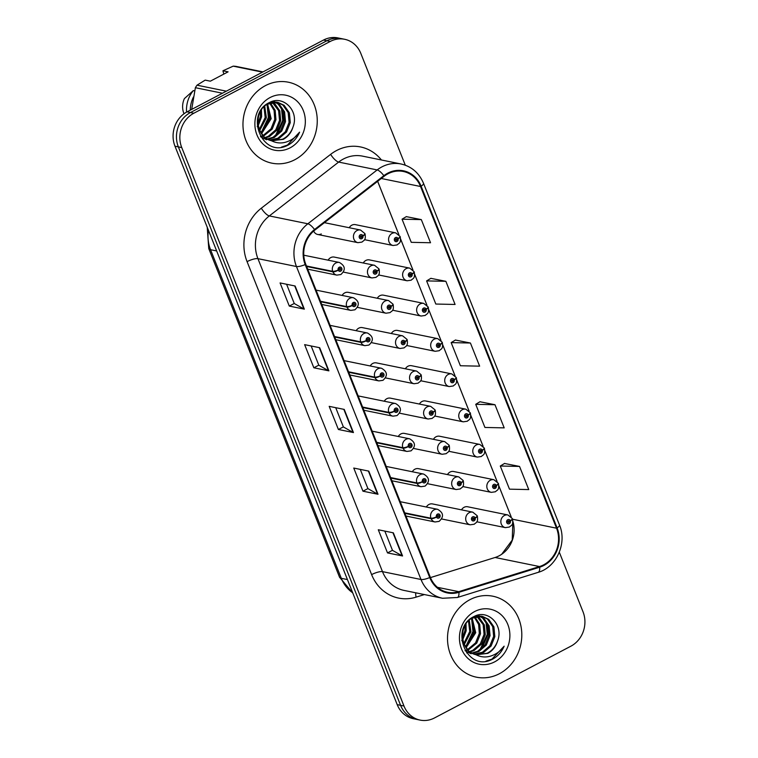 <?xml version="1.0" encoding="UTF-8"?>
<svg xmlns="http://www.w3.org/2000/svg" width="758" height="758" viewBox="0 0 758 758"><rect width="100%" height="100%" fill="white"/><g stroke="black" fill="none" stroke-linecap="round" stroke-linejoin="round"><path stroke-width="1.14" d="M441.639 518.974L470.206 524.801A6.452 5.78 -78.5 0 1 465.715 519.344A6.452 5.78 -78.5 0 1 469.193 512.692A6.452 5.78 -78.5 0 1 472.784 512.152L432.524 503.937A6.452 5.78 101.5 0 0 428.933 504.477A6.452 5.78 101.5 0 0 426.356 507.026M427.607 483.708L456.174 489.535A6.452 5.78 -78.5 0 1 451.683 484.078A6.452 5.78 -78.5 0 1 455.16 477.426A6.452 5.78 -78.5 0 1 458.751 476.886L418.492 468.671A6.452 5.78 101.5 0 0 414.901 469.211A6.452 5.78 101.5 0 0 412.324 471.76M385.509 377.91L414.067 383.738A6.452 5.78 -78.5 0 1 409.576 378.28A6.452 5.78 -78.5 0 1 413.063 371.628A6.452 5.78 -78.5 0 1 416.654 371.088L376.394 362.883A6.452 5.78 101.5 0 0 372.803 363.423A6.452 5.78 101.5 0 0 370.226 365.962M371.467 342.644L400.034 348.472A6.452 5.78 -78.5 0 1 395.543 343.014A6.452 5.78 -78.5 0 1 399.021 336.363A6.452 5.78 -78.5 0 1 402.612 335.822L362.362 327.617A6.452 5.78 101.5 0 0 358.761 328.157A6.452 5.78 101.5 0 0 356.184 330.696M357.435 307.378L386.002 313.206A6.452 5.78 -78.5 0 1 381.511 307.748A6.452 5.78 -78.5 0 1 384.988 301.097A6.452 5.78 -78.5 0 1 388.579 300.556L348.32 292.351A6.452 5.78 101.5 0 0 344.729 292.891A6.452 5.78 101.5 0 0 342.152 295.43M343.402 272.113L371.97 277.94A6.452 5.78 -78.5 0 1 367.478 272.482A6.452 5.78 -78.5 0 1 370.956 265.831A6.452 5.78 -78.5 0 1 374.547 265.291L334.287 257.085A6.452 5.78 101.5 0 0 330.696 257.625A6.452 5.78 101.5 0 0 328.119 260.165M413.574 448.442L442.141 454.269A6.452 5.78 -78.5 0 1 437.65 448.812A6.452 5.78 -78.5 0 1 441.128 442.16A6.452 5.78 -78.5 0 1 444.719 441.62L404.459 433.415A6.452 5.78 101.5 0 0 400.868 433.946A6.452 5.78 101.5 0 0 398.291 436.494M399.542 413.176L428.109 419.003A6.452 5.78 -78.5 0 1 423.618 413.546A6.452 5.78 -78.5 0 1 427.095 406.894A6.452 5.78 -78.5 0 1 430.686 406.354L390.427 398.149A6.452 5.78 101.5 0 0 386.836 398.689A6.452 5.78 101.5 0 0 384.259 401.228M313.679 231.057A6.452 5.78 101.5 0 0 317.678 234.468A6.452 5.78 101.5 0 0 321.269 233.928M476.791 521.798L505.359 527.625A6.452 5.78 -78.5 0 1 500.867 522.167A6.452 5.78 -78.5 0 1 504.345 515.516A6.452 5.78 -78.5 0 1 507.936 514.976L467.677 506.77A6.452 5.78 101.5 0 0 464.086 507.31A6.452 5.78 101.5 0 0 461.508 509.85M462.759 486.541L491.326 492.359A6.452 5.78 -78.5 0 1 486.835 486.901A6.452 5.78 -78.5 0 1 490.312 480.25A6.452 5.78 -78.5 0 1 493.903 479.71L453.644 471.504A6.452 5.78 101.5 0 0 450.053 472.044A6.452 5.78 101.5 0 0 447.476 474.584M448.727 451.275L477.294 457.093A6.452 5.78 -78.5 0 1 472.803 451.635A6.452 5.78 -78.5 0 1 476.28 444.984A6.452 5.78 -78.5 0 1 479.871 444.444L439.612 436.238A6.452 5.78 101.5 0 0 436.021 436.779A6.452 5.78 101.5 0 0 433.443 439.318M420.662 380.743L449.229 386.561A6.452 5.78 -78.5 0 1 444.738 381.113A6.452 5.78 -78.5 0 1 448.215 374.452A6.452 5.78 -78.5 0 1 451.806 373.912L411.547 365.707A6.452 5.78 101.5 0 0 407.956 366.247A6.452 5.78 101.5 0 0 405.378 368.786M434.694 416.009L463.261 421.827A6.452 5.78 -78.5 0 1 458.77 416.369A6.452 5.78 -78.5 0 1 462.247 409.718A6.452 5.78 -78.5 0 1 465.838 409.178L425.579 400.973A6.452 5.78 101.5 0 0 421.988 401.513A6.452 5.78 101.5 0 0 419.411 404.052M378.555 274.946L407.122 280.773A6.452 5.78 -78.5 0 1 402.631 275.315A6.452 5.78 -78.5 0 1 406.108 268.664A6.452 5.78 -78.5 0 1 409.699 268.124L369.44 259.909A6.452 5.78 101.5 0 0 365.849 260.449A6.452 5.78 101.5 0 0 363.272 262.998M392.587 310.212L421.154 316.039A6.452 5.78 -78.5 0 1 416.663 310.581A6.452 5.78 -78.5 0 1 420.14 303.93A6.452 5.78 -78.5 0 1 423.731 303.389L383.472 295.175A6.452 5.78 101.5 0 0 379.881 295.715A6.452 5.78 101.5 0 0 377.304 298.254M406.62 345.477L435.187 351.295A6.452 5.78 -78.5 0 1 430.696 345.847A6.452 5.78 -78.5 0 1 434.173 339.186A6.452 5.78 -78.5 0 1 437.773 338.655L397.514 330.441A6.452 5.78 101.5 0 0 393.923 330.981A6.452 5.78 101.5 0 0 391.336 333.52M364.522 239.68L393.089 245.507A6.452 5.78 -78.5 0 1 388.598 240.049A6.452 5.78 -78.5 0 1 392.076 233.398A6.452 5.78 -78.5 0 1 395.667 232.858L355.407 224.643A6.452 5.78 101.5 0 0 351.816 225.183A6.452 5.78 101.5 0 0 349.239 227.732M265.376 85.654A41.311 36.971 101.5 0 0 243.119 128.235A41.311 36.971 101.5 0 0 271.857 163.159A41.311 36.971 101.5 0 0 294.843 159.711A41.311 36.971 101.5 0 0 317.1 117.13A41.311 36.971 101.5 0 0 288.362 82.205A41.311 36.971 101.5 0 0 265.376 85.654A41.311 36.971 101.5 0 0 243.119 128.235A41.311 36.971 101.5 0 0 271.857 163.159A41.311 36.971 101.5 0 0 294.843 159.711A41.311 36.971 101.5 0 0 317.1 117.13A41.311 36.971 101.5 0 0 288.362 82.205A41.311 36.971 101.5 0 0 265.376 85.654M469.932 599.673A41.311 36.971 101.5 0 0 447.665 642.253A41.311 36.971 101.5 0 0 476.412 677.178A41.311 36.971 101.5 0 0 499.399 673.72A41.311 36.971 101.5 0 0 521.656 631.149A41.311 36.971 101.5 0 0 492.918 596.224A41.311 36.971 101.5 0 0 469.932 599.673A41.311 36.971 101.5 0 0 447.665 642.253A41.311 36.971 101.5 0 0 476.412 677.178A41.311 36.971 101.5 0 0 499.399 673.72A41.311 36.971 101.5 0 0 521.656 631.149A41.311 36.971 101.5 0 0 492.918 596.224A41.311 36.971 101.5 0 0 469.932 599.673M387.992 173.781A27.534 24.644 -78.5 0 1 403.313 171.479A27.534 24.644 -78.5 0 1 420.548 186.496L556.533 528.193A27.534 24.644 -78.5 0 1 539.516 566.548L458.77 591.666A27.534 24.644 -78.5 0 1 447.542 592.263A27.534 24.644 -78.5 0 1 430.307 577.236L305.768 264.267A27.534 24.644 -78.5 0 1 314.883 230.072L384.192 176.226A27.534 24.644 -78.5 0 1 387.992 173.781M430.459 577.596L495.088 557.49A27.534 24.644 101.5 0 0 499.19 555.785A27.534 24.644 101.5 0 0 501.682 554.278A27.534 24.644 101.5 0 0 512.882 521.381M387.745 173.165A28.226 25.26 101.5 0 0 383.851 175.676L314.542 229.513A28.226 25.26 101.5 0 0 305.199 264.561L429.739 577.539A28.226 25.26 101.5 0 0 458.912 592.32L539.658 567.202A28.226 25.26 101.5 0 0 557.102 527.9L421.116 186.193A28.226 25.26 101.5 0 0 387.745 173.165M405.293 165.187L360.799 53.363A25.819 23.11 101.5 0 0 344.634 39.283L337.869 37.9A25.819 23.11 101.5 0 0 323.495 40.06L187.084 111.833A25.819 23.11 101.5 0 0 174.975 146.19L397.201 704.637L400.594 705.328A25.819 23.11 101.5 0 0 416.748 719.408A25.819 23.11 101.5 0 1 400.594 705.328L178.357 146.881L400.594 705.328L403.976 706.02A25.819 23.11 101.5 0 0 420.131 720.1A25.819 23.11 101.5 0 0 434.505 717.94L570.916 646.167A25.819 23.11 101.5 0 0 583.025 611.81L559.319 552.222M187.084 111.833L190.466 112.525A25.819 23.11 101.5 0 0 178.357 146.881A25.819 23.11 101.5 0 1 190.466 112.525L326.887 40.752L190.466 112.525L193.849 113.217A25.819 23.11 101.5 0 0 181.749 147.573L403.976 706.02M341.252 38.592A25.819 23.11 101.5 0 0 326.887 40.752A25.819 23.11 101.5 0 1 341.252 38.592M519.543 466.435L500.28 466.018L509.49 489.166L528.752 489.573L519.543 466.435L504.525 463.47M494.983 404.734L475.721 404.317L484.93 427.455L504.193 427.872L494.983 404.734L479.975 401.759M421.315 219.612L402.053 219.195L411.262 242.333L430.525 242.749L421.315 219.612L406.307 216.636M445.875 281.313L426.612 280.905L435.822 304.043L455.084 304.46L445.875 281.313L430.857 278.347M470.424 343.023L451.162 342.607L460.371 365.744L479.634 366.161L470.424 343.023L455.416 340.048M511.167 516.795L498.849 485.85M497.134 481.529L484.817 450.584M483.102 446.263L470.784 415.318M469.069 410.997L456.752 380.052M455.027 375.731L442.719 344.786M440.995 340.465L428.687 309.52M426.962 305.199L414.645 274.254M412.93 269.933L400.612 238.988M398.897 234.667L377.664 181.304M344.634 39.283A25.819 23.11 101.5 0 0 330.27 41.434L193.849 113.217M402.564 555.974L387.509 552.904L378.299 529.766L393.355 532.836L402.564 555.974A6.888 1.81 -21.7 0 1 402.128 555.822L392.947 532.751M328.896 370.851L313.84 367.782L304.631 344.644L319.686 347.714L328.896 370.851A6.888 1.81 -21.7 0 1 328.46 370.7L319.279 347.628M304.337 309.15L289.291 306.08L280.081 282.933L295.127 286.003L304.337 309.15A6.888 1.81 -21.7 0 1 303.901 308.989L294.72 285.927M378.005 494.263L362.959 491.193L353.749 468.056L368.795 471.125L378.005 494.263A6.888 1.81 -21.7 0 1 377.569 494.112L368.388 471.04M353.446 432.562L338.4 429.492L329.19 406.354L344.246 409.415L353.446 432.562A6.888 1.81 -21.7 0 1 353.01 432.411L343.829 409.339M338.4 429.492L343.355 426.887M335.718 407.681L343.374 426.925L353.01 432.411M362.959 491.193L367.914 488.588M360.268 469.392L367.933 488.635L377.569 494.112M289.291 306.08L294.246 303.465M286.6 284.269L294.265 303.513L303.901 308.989M313.84 367.782L318.796 365.176M311.159 345.97L318.815 365.223L328.46 370.7M387.509 552.904L392.464 550.299M384.827 531.093L392.483 550.346L402.128 555.822M451.162 342.607L455.53 339.982M426.612 280.905L430.97 278.281M402.053 219.195L406.411 216.57M475.721 404.317L480.079 401.693M500.28 466.018L504.639 463.394M397.201 704.637A25.819 23.11 101.5 0 0 413.366 718.717L420.131 720.1M395.667 232.858L400.044 236.401A4.302 1.203 155.9 0 1 397.997 238.543A2.151 1.923 101.5 0 0 394.482 240.494A2.151 1.923 101.5 0 0 398.064 238.713L396.984 239.225A0.862 0.767 -78.5 0 1 396.083 240.409A0.862 0.767 -78.5 0 1 395.951 238.789A0.862 0.767 -78.5 0 1 396.955 239.158L397.997 238.543M395.723 238.969L396.984 239.225M398.064 238.713A4.302 1.061 -19.3 0 0 400.243 236.903A4.302 1.061 -19.3 0 0 400.053 236.714M395.78 238.912L396.955 239.158M317.678 234.468L357.937 242.674A6.452 5.78 -78.5 0 1 353.446 237.216A6.452 5.78 -78.5 0 1 356.923 230.565A6.452 5.78 -78.5 0 1 360.514 230.025L364.892 233.578A4.302 1.203 155.9 0 1 362.845 235.719A2.151 1.923 101.5 0 0 359.33 237.671A2.151 1.923 101.5 0 0 362.911 235.89L361.831 236.392A0.862 0.767 -78.5 0 1 360.931 237.576A0.862 0.767 -78.5 0 1 361.282 235.89A0.862 0.767 -78.5 0 1 361.803 236.325L362.845 235.719M360.571 236.136L361.831 236.392M362.911 235.89A4.302 1.061 -19.3 0 0 365.091 234.08A4.302 1.061 -19.3 0 0 364.901 233.881M360.628 236.089L361.803 236.325M306.649 266.494L332.885 271.838A4.302 1.203 -24.1 0 0 338.248 270.189A2.151 1.923 101.5 0 0 341.763 268.237A2.151 1.923 101.5 0 0 338.182 270.019L339.262 269.516A0.862 0.767 -78.5 0 1 340.162 268.332A0.862 0.767 -78.5 0 1 339.811 270.019A0.862 0.767 -78.5 0 1 339.29 269.583L338.248 270.189M338.182 270.019A4.302 1.061 160.7 0 1 332.686 271.336A6.452 5.78 -78.5 0 1 335.803 263.007A6.452 5.78 -78.5 0 1 339.394 262.467C345.354 265.916 345.847 269.933 340.873 274.529L336.817 275.116A6.452 5.78 -78.5 0 1 332.885 271.838M306.45 265.992L332.686 271.336M270.341 102.87L275.154 110.298L275.95 119.688L272.207 129.087L263.566 136.08M262.893 136.345L260.904 136.952M269.668 103.107L274.083 110.441L274.756 119.442L271.013 128.841L263.054 135.54M262.372 135.843L260.487 136.497M272.956 102.245L274.586 103.391L279.806 110.895L280.725 120.664L276.983 130.054L269.488 136.535L265.679 137.928M265.025 138.07L263.102 138.344M272.311 102.349L278.612 110.649L279.531 120.418L275.789 129.817L268.294 136.298L265.139 137.511M264.485 137.681L262.543 138.032M275.467 102.093L279.361 104.367L284.582 111.871L285.501 121.64L281.768 131.03L274.263 137.511L267.877 139.32M274.851 102.093L278.167 104.121L283.388 111.625L284.307 121.394L280.574 130.793L273.07 137.264L267.318 139.008M271.449 140.732L283.284 139.349C288.078 136.705 291.328 132.584 293.014 126.984C299.495 110.858 283.141 94.864 269.611 102.453C244.569 113.643 261.775 157.73 286.761 145.773L287.983 145.185C293.223 142.343 297.098 138.003 299.59 132.167C295.98 137.189 291.318 140.533 285.586 142.21C280.754 143.546 276.035 143.054 271.449 140.732L270.862 140.562C255.399 136.828 253.551 110.839 267.555 104.102L277.902 102.377L284.136 105.334L289.366 112.838L290.286 122.616L286.543 132.006L279.048 138.487L270.161 140.334M266.541 139.766L260.629 136.743M277.295 102.264L282.942 105.097L288.163 112.601L289.082 122.37L285.349 131.759L277.854 138.24L269.583 140.107M293.014 126.984C291.015 132.622 287.557 136.696 282.63 139.216L271.933 140.855M271.563 140.789L264.457 137.653L257.218 126.349M261.453 109.796L261.614 116.77L258.222 125.657M260.525 111.322L260.42 116.524L257.966 123.857M264.694 106.12L266.39 117.736L259.729 130.461M263.926 106.821L265.196 117.499L259.312 129.466M267.602 104.073L271.165 118.712L261.567 133.673M266.892 104.49L269.971 118.475L261.084 132.963M271.743 101.581L272.397 101.923M272.634 101.316L274.889 101.885M272.615 101.316L274.273 101.856M269.478 102.52L276.698 102.131M270.104 97.536A28.065 25.109 101.5 0 0 256.943 134.877A28.065 25.109 101.5 0 0 290.115 147.829A28.065 25.109 101.5 0 0 303.276 110.488A28.065 25.109 101.5 0 0 270.104 97.536M223.809 74.094L222.937 70.788L233.17 66.154A46.475 41.586 101.5 0 1 235.899 66.372L262.988 71.896M222.937 70.788L228.092 71.839L210.336 81.182L205.172 80.13L197.004 85.19A46.475 41.586 101.5 0 0 195.374 87.701L191.689 109.417M262.524 72.143L233.17 66.154M197.004 85.19L226.358 91.168M222.464 93.225L195.374 87.701M194.664 90.865L193.337 90.59L184.412 98.587A17.216 15.406 101.5 0 0 184.014 113.766M193.337 90.59A27.534 24.644 101.5 0 0 186.572 112.108M193.461 96.958A27.534 24.644 101.5 0 0 190.258 110.166M299.59 132.167L287.424 145.072L281.436 147.118M281.408 107.674L282.725 120.418L275.296 135.976M267.081 104.756L268.389 117.499L261.074 132.934M282.668 109.882L283.321 120.541L277.513 134.232M268.332 106.963L268.986 117.613L263.178 131.314M474.896 616.879L479.71 624.317L480.496 633.707L476.763 643.097L468.122 650.099M467.449 650.364L465.45 650.97M474.224 617.126L478.639 624.45L479.302 633.461L475.569 642.86L467.61 649.559M466.928 649.852L465.033 650.516M477.502 616.263L479.132 617.41L484.353 624.914L485.281 634.683L481.538 644.073L474.044 650.553L470.235 651.937M469.581 652.088L467.658 652.363M476.858 616.368L483.159 624.668L484.078 634.437L480.345 643.826L472.85 650.307L469.695 651.529M469.041 651.7L467.099 652.051M480.022 616.112L483.917 618.376L489.137 625.881L490.056 635.649L486.314 645.049L478.819 651.529L472.433 653.339M467.506 653.055L466.596 652.846M479.397 616.112L482.713 618.14L487.944 625.644L488.863 635.412L485.12 644.802L477.625 651.283L471.874 653.026M476.005 654.751L487.839 653.368C492.634 650.724 495.874 646.602 497.57 641.003C504.042 624.876 487.697 608.882 474.167 616.472C449.124 627.662 466.331 671.749 491.317 659.792L492.539 659.195C497.779 656.362 501.644 652.022 504.146 646.186C500.536 651.207 495.865 654.552 490.142 656.229C485.3 657.556 480.591 657.063 476.005 654.751L475.408 654.58C459.954 650.847 458.097 624.848 472.111 618.121L482.448 616.396L488.692 619.352L493.913 626.857L494.832 636.625L491.099 646.024L483.595 652.505L474.716 654.344M471.088 653.784L465.175 650.762M481.851 616.282L487.498 619.106L492.719 626.62L493.638 636.388L489.905 645.778L482.401 652.259L474.138 654.126M497.57 641.003C495.571 646.64 492.103 650.715 487.176 653.235L476.479 654.874M476.109 654.808L469.003 651.672L461.774 640.358M466.009 623.815L466.161 630.779L462.768 639.676M465.071 625.341L464.967 630.542L462.522 637.876M469.249 620.129L470.945 631.755L464.284 644.48M468.482 620.84L469.752 631.509L463.858 643.485M472.158 618.092L475.721 632.731L466.113 647.692M471.448 618.509L474.527 632.485L465.639 646.981M476.289 615.6L476.943 615.941M477.18 615.325L479.435 615.903M477.161 615.335L478.829 615.866M474.034 616.529L481.254 616.15M474.65 611.545A28.065 25.109 101.5 0 0 461.499 648.886A28.065 25.109 101.5 0 0 494.671 661.848A28.065 25.109 101.5 0 0 507.832 624.507A28.065 25.109 101.5 0 0 474.65 611.545M504.146 646.186L491.98 659.081L485.992 661.137M485.963 621.693L487.28 634.437L479.852 649.985M471.628 618.774L472.945 631.509L465.62 646.953M487.223 623.9L487.877 634.56L482.069 648.251M472.888 620.973L473.542 631.632L467.733 645.333M409.699 268.124L414.076 271.667A4.302 1.203 155.9 0 1 412.03 273.809A2.151 1.923 101.5 0 0 408.515 275.76A2.151 1.923 101.5 0 0 412.106 273.979L411.016 274.491A0.862 0.767 -78.5 0 1 410.125 275.675A0.862 0.767 -78.5 0 1 409.983 274.055A0.862 0.767 -78.5 0 1 410.988 274.424L412.03 273.809M409.765 274.235L411.016 274.491M412.106 273.979A4.302 1.061 -19.3 0 0 414.285 272.169A4.302 1.061 -19.3 0 0 414.086 271.98M409.813 274.178L410.988 274.424M423.731 303.389L428.118 306.933A4.302 1.203 155.9 0 1 426.072 309.075A2.151 1.923 101.5 0 0 422.547 311.026A2.151 1.923 101.5 0 0 426.138 309.245L425.049 309.757A0.862 0.767 -78.5 0 1 424.158 310.941A0.862 0.767 -78.5 0 1 424.016 309.321A0.862 0.767 -78.5 0 1 425.02 309.69L426.072 309.075M423.798 309.501L425.049 309.757M426.138 309.245A4.302 1.061 -19.3 0 0 428.317 307.435A4.302 1.061 -19.3 0 0 428.118 307.246M423.845 309.444L425.02 309.69M437.773 338.655L442.151 342.199A4.302 1.203 155.9 0 1 440.104 344.34A2.151 1.923 101.5 0 0 436.589 346.292A2.151 1.923 101.5 0 0 440.171 344.511L439.081 345.023A0.862 0.767 -78.5 0 1 438.19 346.207A0.862 0.767 -78.5 0 1 438.531 344.52A0.862 0.767 -78.5 0 1 439.062 344.956L440.104 344.34M437.83 344.767L439.081 345.023M440.171 344.511A4.302 1.061 -19.3 0 0 442.35 342.701A4.302 1.061 -19.3 0 0 442.151 342.512M437.878 344.71L439.062 344.956M451.806 373.912L456.183 377.465A4.302 1.203 155.9 0 1 454.137 379.606A2.151 1.923 101.5 0 0 450.622 381.558A2.151 1.923 101.5 0 0 454.203 379.777L453.113 380.289A0.862 0.767 -78.5 0 1 452.223 381.464A0.862 0.767 -78.5 0 1 452.564 379.777A0.862 0.767 -78.5 0 1 453.094 380.213L454.137 379.606M451.863 380.033L453.113 380.289M454.203 379.777A4.302 1.061 -19.3 0 0 456.382 377.967A4.302 1.061 -19.3 0 0 456.183 377.768M451.91 379.976L453.094 380.213M320.681 301.76L346.918 307.104A4.302 1.203 -24.1 0 0 352.281 305.455A2.151 1.923 101.5 0 0 355.796 303.503A2.151 1.923 101.5 0 0 352.214 305.284L353.294 304.773A0.862 0.767 -78.5 0 1 354.194 303.598A0.862 0.767 -78.5 0 1 353.853 305.284A0.862 0.767 -78.5 0 1 353.323 304.849L352.281 305.455M352.214 305.284A4.302 1.061 160.7 0 1 346.719 306.602A6.452 5.78 -78.5 0 1 349.836 298.273A6.452 5.78 -78.5 0 1 353.427 297.733C359.387 301.172 359.879 305.199 354.915 309.795L350.85 310.382A6.452 5.78 -78.5 0 1 346.918 307.104M320.482 301.258L346.719 306.602M334.714 337.026L360.95 342.37A4.302 1.203 -24.1 0 0 366.313 340.721A2.151 1.923 101.5 0 0 369.828 338.769A2.151 1.923 101.5 0 0 366.247 340.55L367.336 340.039A0.862 0.767 -78.5 0 1 368.227 338.864A0.862 0.767 -78.5 0 1 367.886 340.55A0.862 0.767 -78.5 0 1 367.355 340.115L366.313 340.721M366.247 340.55A4.302 1.061 160.7 0 1 360.751 341.867A6.452 5.78 -78.5 0 1 363.868 333.539A6.452 5.78 -78.5 0 1 367.459 332.999C373.419 336.438 373.921 340.465 368.947 345.051L364.882 345.648A6.452 5.78 -78.5 0 1 360.95 342.37M334.515 336.524L360.751 341.867M348.756 372.292L374.983 377.636A4.302 1.203 -24.1 0 0 380.345 375.987A2.151 1.923 101.5 0 0 383.861 374.035A2.151 1.923 101.5 0 0 380.279 375.816L381.369 375.305A0.862 0.767 -78.5 0 1 382.259 374.12A0.862 0.767 -78.5 0 1 381.918 375.807A0.862 0.767 -78.5 0 1 381.388 375.371L380.345 375.987M380.279 375.816A4.302 1.061 160.7 0 1 374.784 377.133A6.452 5.78 -78.5 0 1 377.901 368.795A6.452 5.78 -78.5 0 1 381.501 368.265C387.461 371.704 387.954 375.731 382.979 380.317L378.915 380.904A6.452 5.78 -78.5 0 1 374.983 377.636M348.547 371.79L374.784 377.133M362.788 407.558L389.015 412.902A4.302 1.203 -24.1 0 0 394.378 411.253A2.151 1.923 101.5 0 0 397.903 409.301A2.151 1.923 101.5 0 0 394.312 411.082L395.401 410.571A0.862 0.767 -78.5 0 1 396.292 409.386A0.862 0.767 -78.5 0 1 396.434 411.007A0.862 0.767 -78.5 0 1 395.43 410.637L394.378 411.253M394.312 411.082A4.302 1.061 160.7 0 1 388.816 412.399A6.452 5.78 -78.5 0 1 391.943 404.061A6.452 5.78 -78.5 0 1 395.534 403.521C401.494 406.97 401.986 410.997 397.012 415.583L392.947 416.17A6.452 5.78 -78.5 0 1 389.015 412.902M362.589 407.046L388.816 412.399M374.547 265.291L378.924 268.844A4.302 1.203 155.9 0 1 376.878 270.985A2.151 1.923 101.5 0 0 373.362 272.937A2.151 1.923 101.5 0 0 376.944 271.146L375.864 271.658A0.862 0.767 -78.5 0 1 374.964 272.842A0.862 0.767 -78.5 0 1 375.314 271.156A0.862 0.767 -78.5 0 1 375.835 271.591L376.878 270.985M374.604 271.402L375.864 271.658M376.944 271.146A4.302 1.061 -19.3 0 0 379.133 269.346A4.302 1.061 -19.3 0 0 378.934 269.147M374.66 271.355L375.835 271.591M388.579 300.556L392.957 304.11A4.302 1.203 155.9 0 1 390.92 306.251A2.151 1.923 101.5 0 0 387.395 308.203A2.151 1.923 101.5 0 0 390.986 306.412L389.896 306.924A0.862 0.767 -78.5 0 1 389.006 308.108A0.862 0.767 -78.5 0 1 388.863 306.497A0.862 0.767 -78.5 0 1 389.868 306.857L390.92 306.251M388.646 306.668L389.896 306.924M390.986 306.412A4.302 1.061 -19.3 0 0 393.165 304.612A4.302 1.061 -19.3 0 0 392.966 304.413M388.693 306.62L389.868 306.857M402.612 335.822L406.999 339.376A4.302 1.203 155.9 0 1 404.952 341.517A2.151 1.923 101.5 0 0 401.427 343.469A2.151 1.923 101.5 0 0 405.018 341.678L403.929 342.19A0.862 0.767 -78.5 0 1 403.038 343.374A0.862 0.767 -78.5 0 1 403.379 341.687A0.862 0.767 -78.5 0 1 403.9 342.123L404.952 341.517M402.678 341.934L403.929 342.19M405.018 341.678A4.302 1.061 -19.3 0 0 407.198 339.878A4.302 1.061 -19.3 0 0 406.999 339.679M402.725 341.886L403.9 342.123M416.654 371.088L421.031 374.642A4.302 1.203 155.9 0 1 418.984 376.783A2.151 1.923 101.5 0 0 415.469 378.735A2.151 1.923 101.5 0 0 419.051 376.944L417.961 377.456A0.862 0.767 -78.5 0 1 417.071 378.64A0.862 0.767 -78.5 0 1 417.412 376.953A0.862 0.767 -78.5 0 1 417.942 377.389L418.984 376.783M416.711 377.2L417.961 377.456M419.051 376.944A4.302 1.061 -19.3 0 0 421.23 375.144A4.302 1.061 -19.3 0 0 421.031 374.945M416.758 377.152L417.942 377.389M465.838 409.178L470.216 412.731A4.302 1.203 155.9 0 1 468.169 414.872A2.151 1.923 101.5 0 0 464.654 416.824A2.151 1.923 101.5 0 0 468.236 415.043L467.155 415.555A0.862 0.767 -78.5 0 1 466.255 416.729A0.862 0.767 -78.5 0 1 466.596 415.043A0.862 0.767 -78.5 0 1 467.127 415.479L468.169 414.872M465.895 415.289L467.155 415.555M468.236 415.043A4.302 1.061 -19.3 0 0 470.415 413.233A4.302 1.061 -19.3 0 0 470.225 413.034M465.943 415.242L467.127 415.479M479.871 444.444L484.248 447.997A4.302 1.203 155.9 0 1 482.202 450.138A2.151 1.923 101.5 0 0 478.686 452.09A2.151 1.923 101.5 0 0 482.268 450.309L481.188 450.811A0.862 0.767 -78.5 0 1 480.288 451.995A0.862 0.767 -78.5 0 1 480.638 450.309A0.862 0.767 -78.5 0 1 481.159 450.745L482.202 450.138M479.928 450.555L481.188 450.811M482.268 450.309A4.302 1.061 -19.3 0 0 484.447 448.499A4.302 1.061 -19.3 0 0 484.258 448.3M479.985 450.508L481.159 450.745M493.903 479.71L498.281 483.263A4.302 1.203 155.9 0 1 496.234 485.404A2.151 1.923 101.5 0 0 492.719 487.356A2.151 1.923 101.5 0 0 496.3 485.575L495.22 486.077A0.862 0.767 -78.5 0 1 494.32 487.261A0.862 0.767 -78.5 0 1 494.671 485.575A0.862 0.767 -78.5 0 1 495.192 486.011L496.234 485.404M493.96 485.821L495.22 486.077M496.3 485.575A4.302 1.061 -19.3 0 0 498.48 483.765A4.302 1.061 -19.3 0 0 498.29 483.566M494.017 485.774L495.192 486.011M507.936 514.976L512.313 518.529A4.302 1.203 155.9 0 1 510.267 520.67A2.151 1.923 101.5 0 0 506.751 522.622A2.151 1.923 101.5 0 0 510.342 520.841L509.253 521.343A0.862 0.767 -78.5 0 1 508.362 522.527A0.862 0.767 -78.5 0 1 508.22 520.917A0.862 0.767 -78.5 0 1 509.224 521.277L510.267 520.67M508.002 521.087L509.253 521.343M510.342 520.841A4.302 1.061 -19.3 0 0 512.522 519.031A4.302 1.061 -19.3 0 0 512.323 518.832M508.05 521.04L509.224 521.277M430.686 406.354L435.064 409.898A4.302 1.203 155.9 0 1 433.017 412.039A2.151 1.923 101.5 0 0 429.502 414.001A2.151 1.923 101.5 0 0 433.083 412.21L432.003 412.722A0.862 0.767 -78.5 0 1 431.103 413.906A0.862 0.767 -78.5 0 1 431.444 412.219A0.862 0.767 -78.5 0 1 431.975 412.655L433.017 412.039M430.743 412.466L432.003 412.722M433.083 412.21A4.302 1.061 -19.3 0 0 435.263 410.41A4.302 1.061 -19.3 0 0 435.064 410.211M430.79 412.418L431.975 412.655M444.719 441.62L449.096 445.164A4.302 1.203 155.9 0 1 447.049 447.305A2.151 1.923 101.5 0 0 443.534 449.257A2.151 1.923 101.5 0 0 447.116 447.476L446.036 447.987A0.862 0.767 -78.5 0 1 445.136 449.172A0.862 0.767 -78.5 0 1 445.477 447.485A0.862 0.767 -78.5 0 1 446.007 447.921L447.049 447.305M444.775 447.732L446.036 447.987M447.116 447.476A4.302 1.061 -19.3 0 0 449.295 445.676A4.302 1.061 -19.3 0 0 449.106 445.477M444.832 447.684L446.007 447.921M458.751 476.886L463.129 480.43A4.302 1.203 155.9 0 1 461.082 482.571A2.151 1.923 101.5 0 0 457.567 484.523A2.151 1.923 101.5 0 0 461.148 482.742L460.068 483.253A0.862 0.767 -78.5 0 1 459.168 484.438A0.862 0.767 -78.5 0 1 459.035 482.818A0.862 0.767 -78.5 0 1 460.04 483.187L461.082 482.571M458.808 482.998L460.068 483.253M461.148 482.742A4.302 1.061 -19.3 0 0 463.327 480.932A4.302 1.061 -19.3 0 0 463.138 480.743M458.865 482.941L460.04 483.187M472.784 512.152L477.161 515.696A4.302 1.203 155.9 0 1 475.114 517.837A2.151 1.923 101.5 0 0 471.599 519.789A2.151 1.923 101.5 0 0 475.181 518.008L474.101 518.519A0.862 0.767 -78.5 0 1 473.2 519.704A0.862 0.767 -78.5 0 1 473.068 518.084A0.862 0.767 -78.5 0 1 474.072 518.453L475.114 517.837M472.84 518.264L474.101 518.519M475.181 518.008A4.302 1.061 -19.3 0 0 477.36 516.198A4.302 1.061 -19.3 0 0 477.17 516.009M472.897 518.207L474.072 518.453M376.821 442.824L403.048 448.168A4.302 1.203 -24.1 0 0 408.41 446.519A2.151 1.923 101.5 0 0 411.935 444.567A2.151 1.923 101.5 0 0 408.344 446.348L409.434 445.837A0.862 0.767 -78.5 0 1 410.324 444.652A0.862 0.767 -78.5 0 1 410.466 446.272A0.862 0.767 -78.5 0 1 409.462 445.903L408.41 446.519M408.344 446.348A4.302 1.061 160.7 0 1 402.849 447.665A6.452 5.78 -78.5 0 1 405.975 439.327A6.452 5.78 -78.5 0 1 409.566 438.787C415.526 442.236 416.019 446.263 411.044 450.849L406.989 451.436A6.452 5.78 -78.5 0 1 403.048 448.168M376.622 442.312L402.849 447.665M390.853 478.09L417.089 483.433A4.302 1.203 -24.1 0 0 422.452 481.785A2.151 1.923 101.5 0 0 425.968 479.833A2.151 1.923 101.5 0 0 422.386 481.614L423.466 481.103A0.862 0.767 -78.5 0 1 424.366 479.918A0.862 0.767 -78.5 0 1 424.499 481.538A0.862 0.767 -78.5 0 1 423.495 481.169L422.452 481.785M422.386 481.614A4.302 1.061 160.7 0 1 416.881 482.931A6.452 5.78 -78.5 0 1 420.008 474.593A6.452 5.78 -78.5 0 1 423.599 474.053C429.559 477.502 430.051 481.519 425.077 486.115L421.022 486.702A6.452 5.78 -78.5 0 1 417.089 483.433M390.654 477.578L416.881 482.931M404.886 513.356L431.122 518.699A4.302 1.203 -24.1 0 0 436.485 517.051A2.151 1.923 101.5 0 0 440 515.099A2.151 1.923 101.5 0 0 436.419 516.88L437.499 516.369A0.862 0.767 -78.5 0 1 438.399 515.184A0.862 0.767 -78.5 0 1 438.531 516.804A0.862 0.767 -78.5 0 1 437.527 516.435L436.485 517.051M436.419 516.88A4.302 1.061 160.7 0 1 430.923 518.197A6.452 5.78 -78.5 0 1 434.04 509.859A6.452 5.78 -78.5 0 1 437.631 509.319C443.591 512.768 444.084 516.785 439.109 521.381L435.054 521.968A6.452 5.78 -78.5 0 1 431.122 518.699M404.687 512.844L430.923 518.197M420.548 186.496L381.283 178.49M424.385 594.566L416.095 597.143A43.026 38.506 -78.5 0 1 371.619 574.611L247.07 261.633A8.603 2.265 -21.7 0 1 257.938 258.668L296.463 266.522A34.423 30.803 -78.5 0 1 307.862 223.781L377.171 169.934A34.423 30.803 -78.5 0 1 381.928 166.874A34.423 30.803 -78.5 0 1 401.077 163.993L362.551 156.139A34.423 30.803 101.5 0 0 343.393 159.019A34.423 30.803 101.5 0 0 338.646 162.079L269.336 215.926A34.423 30.803 101.5 0 0 257.938 258.668L382.487 571.636A34.423 30.803 101.5 0 0 404.033 590.416L442.558 598.27A34.423 30.803 -78.5 0 1 421.012 579.491L296.463 266.522A8.603 2.265 -21.7 0 0 305.199 264.561M383.851 175.676A8.603 2.662 52.2 0 0 377.171 169.934L338.646 162.079A8.603 2.662 -127.8 0 1 330.63 154.367A43.026 38.506 -78.5 0 1 381.426 159.985M429.739 577.539A8.603 2.265 158.3 0 1 421.012 579.491L382.487 571.636A8.603 2.265 -21.7 0 0 371.619 574.611M458.912 592.32A8.603 3.449 72.7 0 1 457.358 597.494L538.104 572.375C556.486 567.287 567.325 543.126 559.489 525.029L423.514 183.322A8.603 2.265 158.3 0 1 421.116 186.193M247.07 261.633A43.026 38.506 -78.5 0 1 261.311 208.204A8.603 2.662 -127.8 0 0 269.336 215.926L307.862 223.781A8.603 2.662 52.2 0 1 314.542 229.513M539.658 567.202A8.603 3.449 72.7 0 1 538.104 572.375M557.102 527.9A8.603 2.265 -21.7 0 0 559.489 525.029M261.311 208.204L330.63 154.367M330.27 41.434L323.495 40.06M181.749 147.573L174.975 146.19M415.725 592.794A8.603 3.449 -107.3 0 0 416.095 597.143M539.516 566.548L495.088 557.49M556.533 528.193L512.588 519.239M458.77 591.666L437.451 587.317M208.459 230.337A34.423 30.803 101.5 0 0 210.544 249.695L216.655 250.945M352.84 593.144L339.537 577.198L208.763 248.586A17.216 4.539 -21.7 0 0 210.544 249.695L341.318 578.316L347.429 579.567M339.537 577.198A17.216 4.539 -21.7 0 0 341.318 578.316A34.423 30.803 101.5 0 0 352.688 592.775M442.558 598.27L457.358 597.494M423.514 183.322C419.07 172.9 411.594 166.447 401.077 163.993M511.119 516.738L498.849 485.916M497.087 481.472L484.817 450.65M483.054 446.206L470.784 415.384M469.012 410.94L456.752 380.118M454.98 375.674L442.719 344.852M440.948 340.408L428.687 309.596M426.915 305.152L414.654 274.33M412.883 269.886L400.612 239.064M398.85 234.62L377.636 181.323M501.682 554.278L512.228 540.103L512.882 521.542M208.763 248.586L207.218 227.229M393.089 245.507L397.154 244.919C399.04 242.92 401.134 243.555 400.243 236.903M357.937 242.674L361.992 242.086C363.887 240.097 365.981 240.731 365.091 234.08M324.415 222.662L360.514 230.025M303.778 255.2L339.394 262.467M307.72 269.175L336.817 275.116M407.122 280.773L411.187 280.185C413.072 278.186 415.166 278.821 414.285 272.169M421.154 316.039L425.219 315.442C427.105 313.452 429.199 314.087 428.317 307.435M435.187 351.295L439.252 350.708C441.137 348.718 443.24 349.353 442.35 342.701M449.229 386.561L453.284 385.974C455.17 383.984 457.273 384.619 456.382 377.967M316.048 290.106L353.427 297.733M321.752 304.441L350.85 310.382M330.081 325.371L367.459 332.999M335.785 339.707L364.882 345.648M344.113 360.637L381.501 368.265M349.817 374.973L378.915 380.904M358.146 395.903L395.534 403.521M363.859 410.239L392.947 416.17M371.97 277.94L376.034 277.352C377.92 275.362 380.014 275.997 379.133 269.346M386.002 313.206L390.067 312.618C391.952 310.628 394.046 311.263 393.165 304.612M400.034 348.472L404.099 347.884C405.985 345.885 408.079 346.529 407.198 339.878M414.067 383.738L418.132 383.15C420.017 381.151 422.121 381.795 421.23 375.144M463.261 421.827L467.316 421.24C469.202 419.25 471.305 419.885 470.415 413.233M477.294 457.093L481.349 456.506C483.244 454.516 485.338 455.151 484.447 448.499M491.326 492.359L495.381 491.771C497.276 489.782 499.37 490.417 498.48 483.765M505.359 527.625L509.423 527.037C511.309 525.048 513.403 525.682 512.522 519.031M428.109 419.003L432.164 418.416C434.05 416.417 436.153 417.052 435.263 410.41M442.141 454.269L446.197 453.682C448.082 451.683 450.186 452.318 449.295 445.676M456.174 489.535L460.229 488.948C462.124 486.949 464.218 487.584 463.327 480.932M470.206 524.801L474.271 524.214C476.157 522.215 478.251 522.849 477.36 516.198M372.178 431.169L409.566 438.787M377.891 445.505L406.989 451.436M386.22 466.435L423.599 474.053M391.924 480.771L421.022 486.702M400.252 501.701L437.631 509.319M405.956 516.037L435.054 521.968"/></g></svg>
